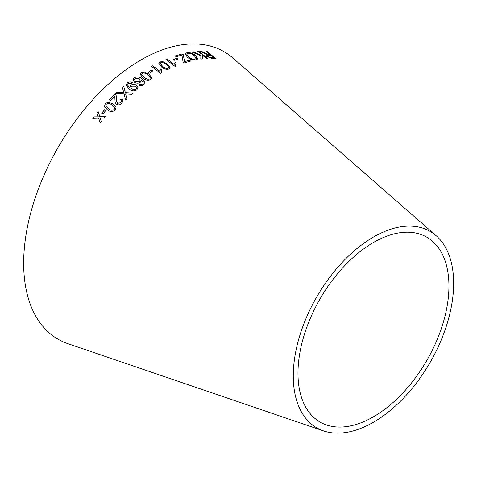 <?xml version="1.0" encoding="UTF-8"?>
<svg xmlns="http://www.w3.org/2000/svg" width="477" height="477" viewBox="0 0 477 477"><rect width="100%" height="100%" fill="white"/><g stroke="black" fill="none" stroke-linecap="round" stroke-linejoin="round"><path stroke-width="0.72" d="M323.537 430.916L67.961 343.696A165.99 95.835 -60 0 1 58.039 147.53A165.99 95.835 -60 0 1 232.889 58.033L436.211 235.757A113.401 65.474 -60 0 1 445.685 328.158A113.401 65.474 -60 0 1 373.461 422.228A113.401 65.474 -60 0 1 323.537 430.916A113.401 65.474 -60 0 1 316.758 296.897A113.401 65.474 -60 0 1 436.211 235.757M92.753 118.379L98.697 118.129L100.045 122.756L101.225 121.301L100.176 117.98L103.962 117.98L105.214 116.495L99.794 116.68L98.232 111.737L97.022 113.174L98.298 116.835L93.957 116.883L92.753 118.379M101.673 113.15L102.889 113.925L105.989 110.33L104.773 109.549L101.673 113.15M113.013 103.944L108.243 102.173L105.298 103.533L104.457 106.592L107.438 109.829C109.871 111.916 112.441 112.035 115.142 110.193L116.042 107.331L113.013 103.944L108.243 102.173M114.784 96.139L115.112 102.424L116.418 104.326C118.403 105.286 120.192 104.988 121.79 103.431L123.012 100.569L121.82 98.787L120.598 99.765L121.522 100.969L120.83 102.746L117.533 103.247L116.454 101.094L116.43 96.467L115.828 94.601L115.13 93.927L109.406 99.604L110.545 100.373L114.784 96.139L114.868 96.545M117.121 92.24L115.69 93.599L124.098 93.921L125.57 99.896L126.828 98.703L125.618 93.933L131.569 94.315L132.946 93.081L125.35 92.651L123.71 86.188L122.309 87.434L123.787 92.586L117.121 92.24L115.702 93.671M130.776 85.27L129.637 87.768L127.597 85.031L128.313 83.606L131.3 83.451L132.254 82.527C130.483 81.65 128.862 81.776 127.383 82.909L126.178 85.27L129.249 89.187C131.622 91.179 134.174 91.399 136.899 89.849L138.044 87.679L136.535 85.305C134.592 84.047 132.672 84.035 130.776 85.27L129.822 87.345M134.496 82.229C136.428 83.445 138.336 83.481 140.214 82.336L141.21 80.643L141.144 79.79L143.362 83.022L142.742 83.946L141.144 84.441L139.731 84.059L138.724 84.984C140.512 85.842 142.146 85.741 143.631 84.673L144.805 82.193L141.788 78.657C139.373 76.648 136.804 76.344 134.085 77.757L132.952 79.844L134.496 82.229M144.799 82.557L141.788 78.657M149.009 74.114L144.334 71.932L141.305 72.617L140.166 74.287L143.064 78.145C145.384 80.231 147.959 80.702 150.786 79.57L151.913 77.978L149.009 74.114L144.334 71.932M148.21 72.242L149.355 73.082L152.783 70.912L151.632 70.071L148.21 72.242M159.825 71.222L152.735 65.784L151.603 66.416L160.701 73.398L161.429 72.987L161.256 71.264L161.822 69.791L160.743 68.962L159.807 71.311L152.735 65.784M167.463 64.049L162.884 61.64L159.878 61.921L158.746 63.149L161.518 66.971C163.778 69.04 166.318 69.725 169.132 69.022L170.247 67.841L167.463 64.049L162.884 61.64M174.135 64.389L167.045 58.939L165.948 59.422L175.041 66.416L175.751 66.106L175.596 64.312L176.061 63.262L174.987 62.433L174.111 64.484L167.045 58.939M173.634 59.434L174.725 60.311L178.136 59.106L177.05 58.236L173.634 59.434M183.102 62.111L184.146 62.946L190.508 61.05L189.464 60.215L184.516 61.652L183.275 54.712L182.19 53.847L175.172 55.922L176.216 56.757L181.898 55.04L183.102 62.111M187.044 52.625L185.291 53.734L187.264 57.186C190.067 59.386 192.964 60.323 195.969 60.001L197.675 59.017L195.546 55.523C192.774 53.335 189.935 52.369 187.044 52.625L185.273 53.794M192.01 52.035L200.871 55.833L200.799 59.142L202.331 58.945L202.23 55.01L206.511 58.546L207.602 58.48L198.975 51.343L197.877 51.415L200.871 53.883L200.883 55.129L193.501 51.838L192.01 52.035M204.216 52.768L201.36 51.289L199.97 51.319L206.845 54.539L205.909 54.98L206.821 56.501L212.074 58.444L215.664 58.593L207.185 51.438L206.124 51.379L209.886 54.551L208.008 54.45L201.36 51.289M373.461 416.791A106.741 61.628 -60 0 1 326.471 424.971A106.741 61.628 -60 0 1 320.091 298.823A106.741 61.628 -60 0 1 432.526 241.273A106.741 61.628 -60 0 1 441.446 328.248A106.741 61.628 -60 0 1 373.461 416.791M209.886 54.551L207.954 54.551L204.168 52.869M201.306 51.385L199.923 51.415M205.891 55.028L206.845 54.539M215.61 58.689L207.185 51.438M207.131 51.534L206.07 51.474M207.906 56.584L207.406 55.547L210.858 55.374L213.666 57.741L211.043 57.753L207.906 56.584L207.382 55.594M213.666 57.741L211.096 57.651L207.954 56.483M200.883 55.129L193.459 51.939L191.969 52.13M202.29 59.041L202.23 55.01M207.555 58.576L198.975 51.343M198.927 51.438L197.83 51.51M197.651 59.065L195.504 55.618C192.732 53.436 189.9 52.47 187.002 52.72M196.178 58.486L194.938 59.285C192.666 59.47 190.502 58.713 188.445 57.019L186.793 54.241M194.98 59.19C192.708 59.375 190.544 58.617 188.487 56.918L186.811 54.193L188.021 53.43C190.216 53.269 192.326 54.02 194.354 55.684L196.202 58.438L194.938 59.285M190.472 61.151L189.464 60.215M189.429 60.317L184.516 61.652M184.486 61.748L184.396 60.531M184.366 60.627L183.275 54.712M183.24 54.813L182.19 53.847M182.154 53.943L175.142 56.018M178.106 59.202L177.021 58.331L173.61 59.53M176.031 63.358L174.958 62.529L174.26 63.817M167.022 59.035L165.924 59.518M175.709 66.124L175.584 64.359M170.235 67.889L167.439 64.139M162.86 61.73L159.878 61.921M159.861 62.01L158.74 63.191M168.798 67.728L168.798 67.209L168.22 68.306C166.085 68.593 164.237 67.955 162.675 66.381L160.194 63.423L160.791 62.624C162.919 62.368 164.762 63.024 166.318 64.586L168.798 67.209M168.78 67.305L168.202 68.402C166.068 68.688 164.219 68.044 162.657 66.47L160.189 63.465M161.804 69.88L160.725 69.052L159.807 71.311M152.718 65.874L151.591 66.506M161.399 73.005L161.25 71.306M152.771 71.001L151.62 70.161L148.198 72.325M151.907 78.019L148.997 74.197M144.328 72.021L141.305 72.617M141.299 72.701L140.166 74.323M150.446 78.055L150.416 77.554L149.856 78.872C147.703 79.45 145.819 78.944 144.215 77.346L141.645 74.358L142.241 73.303C144.388 72.754 146.26 73.279 147.858 74.871L150.416 77.554M150.41 77.638L149.85 78.955C147.697 79.534 145.813 79.027 144.209 77.429L141.645 74.4M141.782 78.741C139.367 76.725 136.798 76.427 134.085 77.834L132.952 79.886M141.204 80.685L141.144 79.79M142.742 83.946L143.362 83.022M142.742 84.024L141.144 84.441M141.144 84.524L139.731 84.059M139.731 84.143L138.724 85.067M144.799 82.604L144.805 82.277M140.131 80.255L139.409 81.519L135.557 81.376L134.419 79.617M139.415 81.436L135.557 81.293L134.419 79.576L135.057 78.419L139.159 78.639L140.131 80.214L139.409 81.519M138.044 87.714L136.535 85.383C134.597 84.125 132.678 84.113 130.781 85.341M129.643 87.846L127.603 85.073M132.26 82.604C130.489 81.728 128.862 81.853 127.389 82.986L127.383 82.909M127.389 82.986L126.184 85.305M136.482 87.965L135.808 89.36L131.914 89.247L130.829 87.625M131.533 86.212L135.361 86.188L136.482 87.929L135.802 89.282L131.908 89.175L130.823 87.589L131.533 86.212M123.787 92.586L117.127 92.305M126.834 98.769L125.618 93.933M132.952 93.152L125.35 92.651M125.356 92.723L123.71 86.188M123.716 86.259L122.321 87.506M123.018 100.605L121.82 98.787M121.832 98.852L120.609 99.836M121.528 100.999L120.83 102.746M120.848 102.811L117.533 103.247M117.545 103.312L116.46 101.13M116.436 96.503L115.828 94.601M115.839 94.673L115.13 93.927M115.142 93.993L109.418 99.669M114.796 96.205L114.957 99.055M114.969 99.121L115.124 102.454M116.054 107.367L113.031 104.01M108.261 102.233L105.298 103.533M105.316 103.592L104.469 106.621M114.641 107.832L114.176 109.513C112.101 110.586 110.211 110.306 108.517 108.673L105.834 105.983L106.27 104.189C108.351 103.151 110.241 103.443 111.928 105.065L114.641 107.832L114.194 109.579C112.119 110.646 110.235 110.366 108.535 108.732L105.846 106.019M106.013 110.39L104.797 109.609L101.696 113.204M98.256 111.791L97.046 113.228L98.322 116.889L93.987 116.937L92.782 118.433M100.075 122.81L98.697 118.129M105.238 116.549L99.794 116.68"/></g></svg>
